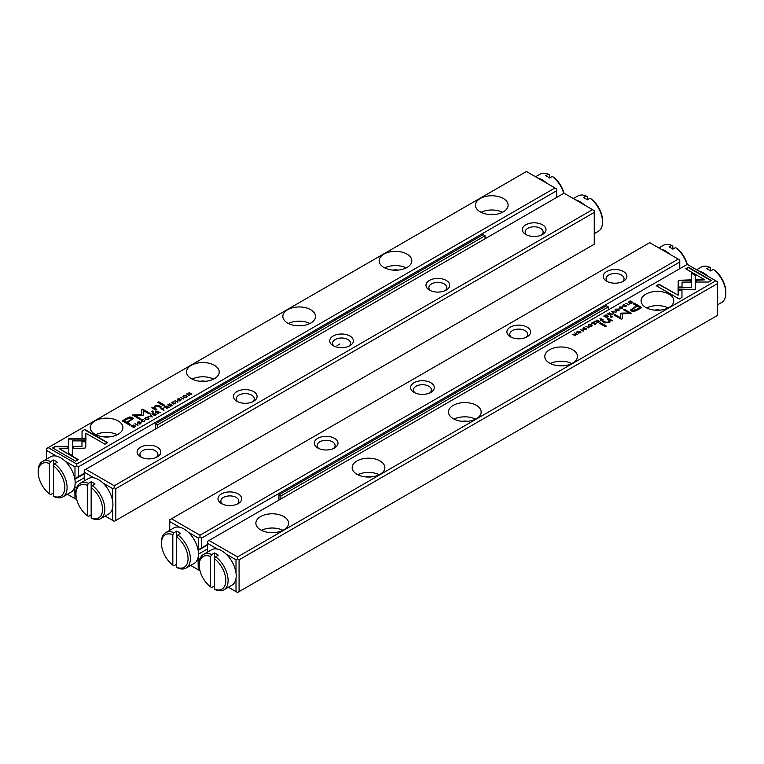 <?xml version="1.0" encoding="UTF-8"?>
<svg xmlns="http://www.w3.org/2000/svg" width="764" height="764" viewBox="0 0 764 764"><rect width="100%" height="100%" fill="white"/><g stroke="black" fill="none" stroke-linecap="round" stroke-linejoin="round"><path stroke-width="1.15" d="M280.885 498.978L280.885 495.979L608.306 306.937L608.306 309.945M608.306 306.937L606.387 305.829L278.956 494.871L280.885 495.979M278.956 494.871L278.956 500.095M157.613 427.811L157.613 424.813L485.044 235.77L483.115 234.663L155.694 423.695L155.694 428.929M485.044 235.77L485.044 238.779M157.613 424.813L155.694 423.695M339.76 344.02L337.067 345.576M54.569 463.767A20.427 11.794 60 0 1 66.334 481.75A20.427 11.794 60 0 1 62.858 496.877A20.427 11.794 60 0 1 54.569 496.829L53.413 496.151L53.413 465.782L54.569 463.767L57.271 462.21A20.427 11.794 -120 0 0 53.413 459.985L50.72 461.542L49.564 463.557A18.794 10.849 -120 0 0 38.2 472.181A18.794 10.849 -120 0 0 49.564 493.926L49.564 463.557M53.413 496.151A18.794 10.849 -120 0 0 64.778 487.527A18.794 10.849 -120 0 0 53.413 465.782L53.413 459.985M62.858 496.877L70.947 492.207A20.427 11.794 -120 0 0 70.947 468.618A20.427 11.794 -120 0 0 50.519 456.824L42.431 461.494A20.427 11.794 60 0 1 50.72 461.542M49.564 493.926L50.72 494.604L53.413 493.047M38.2 472.181L38.2 470.844A20.427 11.794 60 0 1 42.431 461.494M672.836 249.15L672.836 246.056L671.68 245.378L668.977 246.934A20.427 11.794 60 0 1 670.907 247.889A20.427 11.794 60 0 1 672.836 249.15L675.529 247.593L676.684 248.281A18.794 10.849 60 0 1 687.266 264.363L209.04 540.463L237.547 556.918L715.782 280.808L687.275 264.354M661.156 249.265A20.427 11.794 60 0 1 665.511 251.003A20.427 11.794 60 0 1 669.875 254.307M671.68 245.378A20.427 11.794 -120 0 0 663.391 245.32L658.854 247.937M686.998 264.516A20.427 11.794 -120 0 0 675.529 247.593M714.436 270.074A18.794 10.849 60 0 1 725.8 291.819L725.8 293.156A20.427 11.794 -120 0 0 713.28 269.396L714.436 270.074M710.587 270.953L710.587 267.849L709.431 267.171L706.729 268.727A20.427 11.794 60 0 1 708.658 269.692A20.427 11.794 60 0 1 710.587 270.953L713.28 269.396M698.907 271.058A20.427 11.794 60 0 1 703.262 272.805A20.427 11.794 60 0 1 707.626 276.1M717.52 294.999A20.427 11.794 60 0 1 717.52 300.424M709.431 267.171A20.427 11.794 -120 0 0 701.142 267.123L696.606 269.74M717.52 304.846L721.569 302.506A20.427 11.794 -120 0 0 725.8 293.156M591.174 198.907A18.794 10.849 60 0 1 602.529 220.653L602.529 221.98A20.427 11.794 -120 0 0 590.018 198.229L591.174 198.907M587.315 199.786L587.315 196.682L586.16 196.004L583.467 197.561A20.427 11.794 60 0 1 585.386 198.516A20.427 11.794 60 0 1 587.315 199.786L590.018 198.229M575.636 199.891A20.427 11.794 60 0 1 580 201.639A20.427 11.794 60 0 1 584.355 204.933M594.249 223.833A20.427 11.794 60 0 1 594.249 229.257M586.16 196.004A20.427 11.794 -120 0 0 577.87 195.956L573.344 198.573M594.249 233.679L598.298 231.339A20.427 11.794 -120 0 0 602.529 221.98M92.32 485.56A20.427 11.794 60 0 1 104.085 503.543A20.427 11.794 60 0 1 100.609 518.68A20.427 11.794 60 0 1 92.32 518.622L91.164 517.944L91.164 487.575L92.32 485.56L95.022 484.004A20.427 11.794 -120 0 0 91.164 481.788L88.471 483.345L87.316 485.36A18.794 10.849 -120 0 0 75.951 493.974A18.794 10.849 -120 0 0 87.316 515.719L87.316 485.36M91.164 517.944A18.794 10.849 -120 0 0 102.529 509.321A18.794 10.849 -120 0 0 91.164 487.575L91.164 481.788M100.609 518.68L108.698 514.01A20.427 11.794 -120 0 0 108.698 490.412A20.427 11.794 -120 0 0 88.271 478.617L80.182 483.287A20.427 11.794 60 0 1 88.471 483.345M87.316 515.719L88.471 516.407L91.164 514.85M75.951 493.974L75.951 492.646A20.427 11.794 60 0 1 80.182 483.287M549.564 177.983L549.564 174.889L548.409 174.202L545.716 175.758A20.427 11.794 60 0 1 547.645 176.723A20.427 11.794 60 0 1 549.564 177.983L552.267 176.427L553.423 177.114A18.794 10.849 60 0 1 563.994 193.197M537.885 178.098A20.427 11.794 60 0 1 542.249 179.836A20.427 11.794 60 0 1 546.613 183.131M548.409 174.202A20.427 11.794 -120 0 0 540.119 174.154L535.593 176.77M563.736 193.34A20.427 11.794 -120 0 0 552.267 176.427M177.84 534.934A20.427 11.794 60 0 1 189.596 552.916A20.427 11.794 60 0 1 186.13 568.044A20.427 11.794 60 0 1 177.84 567.996L176.685 567.318L176.685 536.949L177.84 534.934L180.533 533.377A20.427 11.794 -120 0 0 176.685 531.152L173.982 532.709L172.826 534.724A18.794 10.849 -120 0 0 161.471 543.347A18.794 10.849 -120 0 0 172.826 565.093L172.826 534.724M176.685 567.318A18.794 10.849 -120 0 0 188.049 558.694A18.794 10.849 -120 0 0 176.685 536.949L176.685 531.152M186.13 568.044L194.218 563.374A20.427 11.794 -120 0 0 194.218 539.785A20.427 11.794 -120 0 0 173.791 527.991L165.702 532.661A20.427 11.794 60 0 1 173.982 532.709M172.826 565.093L173.982 565.771L176.685 564.214M161.471 543.347L161.471 542.02A20.427 11.794 60 0 1 165.702 532.661M215.591 556.736A20.427 11.794 60 0 1 227.347 574.709A20.427 11.794 60 0 1 223.881 589.846A20.427 11.794 60 0 1 215.591 589.798L214.436 589.111L214.436 558.742L215.591 556.736L218.284 555.18A20.427 11.794 -120 0 0 214.436 552.955L211.733 554.511L210.577 556.526A18.794 10.849 -120 0 0 199.223 565.15A18.794 10.849 -120 0 0 210.577 586.886L210.577 556.526M214.436 589.111A18.794 10.849 -120 0 0 225.8 580.487A18.794 10.849 -120 0 0 214.436 558.742L214.436 552.955M223.881 589.846L231.969 585.176A20.427 11.794 -120 0 0 231.969 561.588A20.427 11.794 -120 0 0 211.542 549.793L203.453 554.463A20.427 11.794 60 0 1 211.733 554.511M210.577 586.886L211.733 587.573L214.436 586.017M199.223 565.15L199.223 563.813A20.427 11.794 60 0 1 203.453 554.463M152.265 416.963L150.623 414.671L150.174 414.928L151.616 416.829L147.929 416.227L152.265 416.963M85.95 438.679L68.779 438.67L68.808 453.434L72.628 455.65L72.609 440.885L85.902 440.885L85.95 438.679M68.77 440.885L68.77 439.08L85.94 439.08M52.649 447.943L75.607 461.198L78.31 459.632L59.162 448.573L67.91 448.573L67.91 446.367L55.371 446.367L52.649 447.943M85.043 448.115L85.807 447.083L85.797 441.391L81.968 441.391L81.977 446.329L73.468 446.348L73.468 448.554L85.043 448.115M144.568 420.926L144.873 420.353L144.215 421.289L142.247 421.136L141.942 419.98L143.556 419.608L141.684 419.78L141.082 420.534L141.808 421.394L144.539 421.47L144.873 420.353L144.539 421.47M141.665 420.62L141.942 419.98M144.406 420.62L144.215 421.632M161.93 408.148L160.851 408.769L164.059 410.144L162.837 409.437L163.716 408.005L161.93 408.52M138.16 425.099L134.951 423.724L138.16 425.099M170.649 406.343L172.607 405.216L170.725 405.913L169.77 405.369L171.222 404.528L169.446 405.178L168.586 404.681L169.77 403.621L167.841 404.729L170.649 406.343M145.437 417.621L144.759 418.433L145.466 419.274L148.321 419.293L148.999 418.471L148.302 417.641L145.437 417.621L144.797 418.634M165.349 406.171L164.25 406.811L167.049 408.425L166.199 407.451L169.245 407.155L167.201 406.715L167.106 405.999L165.54 406.467M167.201 406.945L167.106 405.999L167.201 407.116L169.245 407.556M179.148 400.489L180.743 400.575L181.068 399.4L177.926 399.744L179.664 398.703L177.888 398.884L177.506 400.011L180.667 399.667L179.301 400.957M180.667 399.667L180.399 400.785M177.926 400.145L178.155 399.085M82.035 430.972L82.035 438.211L85.864 438.211L85.864 433.188L104.993 444.237L107.695 442.671L84.737 429.416L82.035 431.373L84.737 429.416M526.453 171.499L48.218 447.608L76.725 464.063L554.96 187.954L526.453 171.499M503.342 198.516A16.34 9.435 180 0 1 508.127 205.191A16.34 9.435 180 0 1 491.787 214.627A16.34 9.435 180 0 1 475.437 205.191A16.34 9.435 180 0 1 485.532 196.472A16.34 9.435 180 0 1 503.342 198.516M407.04 254.116A16.34 9.435 180 0 1 411.825 260.791A16.34 9.435 180 0 1 395.485 270.227A16.34 9.435 180 0 1 379.135 260.791A16.34 9.435 180 0 1 389.229 252.072A16.34 9.435 180 0 1 407.04 254.116M310.738 309.716A16.34 9.435 180 0 1 315.522 316.392A16.34 9.435 180 0 1 299.182 325.827A16.34 9.435 180 0 1 282.833 316.392A16.34 9.435 180 0 1 292.927 307.672A16.34 9.435 180 0 1 310.738 309.716M214.436 365.316A16.34 9.435 180 0 1 219.22 371.992A16.34 9.435 180 0 1 202.88 381.427A16.34 9.435 180 0 1 186.531 371.992A16.34 9.435 180 0 1 196.625 363.272A16.34 9.435 180 0 1 214.436 365.316M118.133 420.916A16.34 9.435 180 0 1 122.918 427.592A16.34 9.435 180 0 1 106.578 437.027A16.34 9.435 180 0 1 90.228 427.592A16.34 9.435 180 0 1 100.323 418.873A16.34 9.435 180 0 1 118.133 420.916M126.576 418.376L122.23 420.888L129.737 425.223L130.806 424.612L127.502 422.702L133.375 418.433L132.449 417.335L129.66 417.001L126.576 418.376L129.66 417.402L132.449 417.736L133.347 418.643M178.127 402.036L174.908 400.651L178.127 402.036M131.924 425.472L131.045 425.978L133.853 427.592L135.648 426.169L133.261 424.975L131.924 425.825M143.298 415.053L143.326 410.564L149.171 413.935L150.03 413.439L142.648 409.179L141.789 409.666L141.865 414.575L132.497 415.033L139.879 419.302L140.738 418.806L134.884 415.425L143.097 415.291M175.309 403.182L175.605 402.609L174.956 403.545L172.979 403.382L172.683 402.227L174.287 401.854L172.425 402.036L171.814 402.781L172.549 403.65L175.281 403.726L175.605 402.609L175.281 403.726M173.466 404.013L172.683 402.227M175.147 402.876L174.956 403.889M156.353 411.366L155.254 411.997L158.052 413.62L157.203 412.646L160.249 412.35L158.205 411.901L158.11 411.194L156.553 411.662M158.205 412.13L158.11 411.194L158.205 412.302L160.249 412.751M183.675 395.542L182.997 396.354L183.704 397.204L186.559 397.213L187.237 396.401L186.54 395.561L183.675 395.542L183.035 396.554M183.685 398.818L180.476 397.442L183.685 398.818M154.653 415.578L156.61 414.451L154.729 415.148L153.774 414.604L155.226 413.763L153.449 414.413L152.59 413.916L153.774 412.856L151.845 413.964L154.653 415.578M189.338 395.551L187.342 393.957L191.774 394.148L188.975 392.534L190.885 394.062L186.54 393.938L189.338 395.551M163.525 405.722L164.537 405.14L158.731 401.788L157.728 402.37L163.525 405.722M139.191 423.562L140.786 423.638L141.111 422.473L137.969 422.817L139.697 421.776L137.931 421.948L137.549 423.084L140.71 422.74L139.344 424.03M140.71 422.74L140.442 423.819M137.978 423.227L138.198 422.148M152.389 412.149L153.564 411.471L152.685 410.965L151.511 411.643L152.389 412.149M154.681 408.654L155.312 406.305L158.215 406.161L160.488 407.47L161.5 406.887L159.103 405.512L155.016 405.856L153.526 407.632L151.759 407.842L155.885 410.134L156.906 409.542L154.194 407.575L156.563 409.743M153.526 407.575L155.016 406.257L159.103 405.913L161.147 407.088M84.231 473.308L74.786 478.761M556.498 197.523L556.498 190.847L78.453 466.842L78.453 476.65M67.394 494.26L74.987 498.653L74.786 486.496M74.987 478.646L74.987 466.842L65.093 461.131M56.374 456.098L46.48 450.388L46.48 459.154M75.178 482.982L84.231 477.758M74.987 486.849L76.686 487.824M74.872 479.257L84.231 473.852M76.734 499.637L74.987 498.653M556.498 190.847L556.498 188.842L554.96 187.954M76.725 464.063L76.725 465.839L78.453 466.842M46.48 450.388L46.48 448.611L48.218 447.608M74.987 466.842L76.725 465.839M489.008 214.493A8.987 5.186 180 0 1 494.566 214.493M481.053 212.306A16.34 9.435 180 0 1 502.511 212.306M392.706 270.093A8.987 5.186 180 0 1 398.264 270.093M384.75 267.906A16.34 9.435 180 0 1 406.209 267.906M296.403 325.693A8.987 5.186 180 0 1 301.961 325.693M288.448 323.506A16.34 9.435 180 0 1 309.907 323.506M200.101 381.293A8.987 5.186 180 0 1 205.659 381.293M192.146 379.106A16.34 9.435 180 0 1 213.605 379.106M103.799 436.893A8.987 5.186 180 0 1 109.357 436.893M95.844 434.706A16.34 9.435 180 0 1 117.303 434.706M82.035 438.211L82.035 431.373M85.864 433.589L85.864 438.211M84.737 429.817L107.352 442.872M177.506 400.412L177.888 398.884M122.574 421.088L126.576 418.777M127.502 422.702L130.463 424.803M131.628 419.016L131.141 418.175L127.359 418.939L124.179 420.783L126.633 422.196L129.823 420.362C131.695 419.455 132.134 418.729 131.141 418.175M131.141 418.577C132.134 419.13 131.695 419.856 129.823 420.763L126.633 422.597L124.179 420.783M175.252 400.852L177.773 402.227M166.619 406.238L167.106 406.4M164.594 407.011L165.349 406.572M165.855 407.661L166.705 406.276L165.014 407.174L167.115 408.387M166.466 407.308L166.705 406.276M165.014 406.773L165.855 407.26M134.244 425.452L135.648 426.57M134.598 427.171L134.559 425.605L131.771 425.911L133.929 427.162L134.559 425.605M133.929 427.162L131.771 425.911M141.798 410.067L142.648 409.58L149.677 413.639M132.84 415.234L141.865 414.575M134.884 415.425L140.395 419.006M174.956 403.946L175.147 403.277L174.956 403.946M171.862 402.991L172.425 402.036M147.423 417.698L148.961 418.672M148.378 418.767L148.226 419.341M146.316 419.608L145.361 418.538M147.996 419.455L147.996 419.102C148.531 417.927 147.777 417.497 145.733 417.803C145.198 418.968 145.953 419.407 147.996 419.102L148.426 418.968M145.733 417.803L145.303 418.739M169.77 405.369L170.725 405.913M168.195 404.93L169.77 405.378M135.295 423.924L137.816 425.3M157.623 411.433L158.11 411.595M155.598 412.197L156.353 411.767M156.868 412.846L157.709 411.471L156.028 412.359L158.129 413.572M157.47 412.503L157.709 411.471M156.028 411.968L156.868 412.445M163.209 408.224L163.716 408.406M161.194 408.969L162.484 409.237L163.286 408.262L161.586 408.721L162.484 409.237M162.484 409.638L163.716 410.344M163.085 409.294L163.286 408.262M144.215 421.69L144.406 421.021L144.215 421.69M141.942 420.372L142.734 421.757M141.12 420.735L141.703 420.171M81.968 441.793L85.797 441.793L85.807 447.093M73.468 448.554L73.468 446.749L81.977 446.329M52.993 448.143L55.371 446.367M59.162 448.573L77.966 459.832M55.371 446.768L67.91 446.768L67.91 448.573M72.609 441.286L72.628 455.64M150.393 415.205L152.065 417.077M185.662 395.618L187.199 396.602M186.617 396.688L186.473 397.261M184.554 397.528L183.599 396.459M186.235 397.375L186.235 397.032C186.769 395.847 186.015 395.418 183.971 395.723C183.436 396.898 184.191 397.328 186.235 397.032L186.674 396.888M183.971 395.723L183.541 396.659M180.82 397.643L183.341 399.018M152.59 413.916L154.729 415.148M187.342 393.957L189.376 395.532M188.947 392.944L191.43 394.348M158.072 402.571L158.731 402.189L164.184 405.34M137.549 423.485L137.931 421.948M140.442 423.858L140.71 423.141L140.442 423.858M151.855 411.844L153.211 411.672M152.132 408.024L153.526 408.033M679.769 268.689L679.769 262.014L201.725 538.009L201.725 547.817L207.502 544.474M190.656 565.427L198.258 569.82L198.057 557.663M201.725 547.817L198.057 549.937M198.258 549.813L198.258 538.009L188.364 532.298M179.645 527.265L169.751 521.554L169.751 530.321M623.434 271.526A11.852 6.838 180 0 1 623.434 281.2A11.852 6.838 180 0 1 606.673 281.2A11.852 6.838 180 0 1 606.673 271.526A11.852 6.838 180 0 1 623.434 271.526M527.131 327.126A11.852 6.838 180 0 1 527.131 336.8A11.852 6.838 180 0 1 510.371 336.8A11.852 6.838 180 0 1 510.371 327.126A11.852 6.838 180 0 1 527.131 327.126M430.829 382.726A11.852 6.838 180 0 1 430.829 392.4A11.852 6.838 180 0 1 414.069 392.4A11.852 6.838 180 0 1 414.069 382.726A11.852 6.838 180 0 1 430.829 382.726M334.527 438.326A11.852 6.838 180 0 1 334.527 448A11.852 6.838 180 0 1 317.767 448A11.852 6.838 180 0 1 317.767 438.326A11.852 6.838 180 0 1 334.527 438.326M238.225 493.926A11.852 6.838 180 0 1 238.225 503.6A11.852 6.838 180 0 1 221.464 503.6A11.852 6.838 180 0 1 221.464 493.926A11.852 6.838 180 0 1 238.225 493.926M649.725 242.665L171.48 518.775L199.987 535.23L678.222 259.12L649.725 242.665M198.258 558.016L199.948 558.99M207.502 548.924L198.449 554.158M207.502 545.019L198.143 550.424M169.751 521.554L169.751 519.778L171.48 518.775M199.987 535.23L199.987 537.016L201.725 538.009M679.769 262.014L679.769 260.018L678.222 259.12M200.006 570.803L198.258 569.82M198.258 538.009L199.987 537.016M222.61 504.183A8.987 5.186 180 0 1 220.853 501.098A8.987 5.186 180 0 1 226.402 496.304A8.987 5.186 180 0 1 236.2 497.421A8.987 5.186 180 0 1 238.826 501.098A8.987 5.186 180 0 1 237.069 504.183M318.913 448.583A8.987 5.186 180 0 1 317.156 445.498A8.987 5.186 180 0 1 322.704 440.704A8.987 5.186 180 0 1 332.502 441.821A8.987 5.186 180 0 1 335.129 445.498A8.987 5.186 180 0 1 333.371 448.583M415.224 392.982A8.987 5.186 180 0 1 413.458 389.898A8.987 5.186 180 0 1 419.006 385.104A8.987 5.186 180 0 1 428.805 386.221A8.987 5.186 180 0 1 431.44 389.898A8.987 5.186 180 0 1 429.674 392.982M511.527 337.382A8.987 5.186 180 0 1 509.76 334.298A8.987 5.186 180 0 1 515.308 329.504A8.987 5.186 180 0 1 525.107 330.621A8.987 5.186 180 0 1 527.743 334.298A8.987 5.186 180 0 1 525.976 337.382M607.829 281.782A8.987 5.186 180 0 1 606.062 278.698A8.987 5.186 180 0 1 611.611 273.904A8.987 5.186 180 0 1 621.409 275.03A8.987 5.186 180 0 1 624.045 278.698A8.987 5.186 180 0 1 622.278 281.782M594.249 212.421L115.822 488.645L115.822 520.446L594.249 244.222L594.249 210.644L564.013 193.187L85.778 469.287L114.275 485.751L592.52 209.642M140.566 456.891L140.566 456.891A11.852 6.838 180 0 1 140.566 447.217A11.852 6.838 180 0 1 157.327 447.217A11.852 6.838 180 0 1 157.327 456.891A11.852 6.838 180 0 1 140.566 456.891M236.869 401.291L236.869 401.291A11.852 6.838 180 0 1 236.869 391.617A11.852 6.838 180 0 1 253.629 391.617A11.852 6.838 180 0 1 253.629 401.291A11.852 6.838 180 0 1 236.869 401.291M333.171 345.691L333.171 345.691A11.852 6.838 180 0 1 333.171 336.017A11.852 6.838 180 0 1 349.931 336.017A11.852 6.838 180 0 1 349.931 345.691A11.852 6.838 180 0 1 333.171 345.691M429.473 290.091L429.473 290.091A11.852 6.838 180 0 1 429.473 280.417A11.852 6.838 180 0 1 446.233 280.417A11.852 6.838 180 0 1 446.233 290.091A11.852 6.838 180 0 1 429.473 290.091M525.775 234.491L525.775 234.491A11.852 6.838 180 0 1 525.775 224.817A11.852 6.838 180 0 1 542.535 224.817A11.852 6.838 180 0 1 542.535 234.491A11.852 6.838 180 0 1 525.775 234.491M112.738 501.824L112.738 488.645L102.844 482.934M94.125 477.892L84.231 472.181L84.231 480.957M105.145 516.063L112.738 520.446L112.738 507.258M114.275 485.751L114.275 487.747L115.822 488.645M84.231 472.181L84.231 470.185L85.778 469.287M115.822 520.446L114.275 521.334L112.738 520.446M112.738 488.645L114.275 487.747M526.931 235.073A8.987 5.186 180 0 1 525.174 231.989A8.987 5.186 180 0 1 530.722 227.195A8.987 5.186 180 0 1 540.511 228.321A8.987 5.186 180 0 1 543.147 231.989A8.987 5.186 180 0 1 541.389 235.073M430.629 290.673A8.987 5.186 180 0 1 428.871 287.589A8.987 5.186 180 0 1 434.42 282.795A8.987 5.186 180 0 1 444.209 283.921A8.987 5.186 180 0 1 446.844 287.589A8.987 5.186 180 0 1 445.087 290.673M334.326 346.273A8.987 5.186 180 0 1 332.56 343.189A8.987 5.186 180 0 1 338.118 338.395A8.987 5.186 180 0 1 347.906 339.522A8.987 5.186 180 0 1 350.542 343.189A8.987 5.186 180 0 1 348.776 346.273M238.024 401.874A8.987 5.186 180 0 1 236.257 398.789A8.987 5.186 180 0 1 241.806 393.995A8.987 5.186 180 0 1 251.604 395.122A8.987 5.186 180 0 1 254.24 398.789A8.987 5.186 180 0 1 252.473 401.874M141.722 457.474A8.987 5.186 180 0 1 139.955 454.389A8.987 5.186 180 0 1 145.504 449.595A8.987 5.186 180 0 1 155.302 450.722A8.987 5.186 180 0 1 157.938 454.389A8.987 5.186 180 0 1 156.171 457.474M602.07 320.269L603.149 319.648L599.941 318.263L601.163 318.98L600.284 320.412L602.07 320.269M593.351 322.064L591.393 323.201L593.275 322.503L594.23 323.048L592.778 323.888L594.554 323.239L595.414 323.735L594.23 324.796L596.159 323.688L593.351 322.064L595.805 323.888M600.475 322.694L599.463 323.277L605.269 326.629L606.272 326.047L600.475 322.694L605.928 326.247M637.424 310.041L641.77 307.529L634.263 303.193L633.194 303.805L636.498 305.715L630.625 309.974L631.551 311.072L634.34 311.416L637.424 310.041M584.852 327.928L583.257 327.842L582.932 329.017L586.074 328.673L584.336 329.704L586.112 329.532L586.494 328.405L583.333 328.749L583.601 328.033L584.852 327.928M583.371 329.169L583.601 328.033M586.074 328.673L585.845 329.676M574.662 332.865L576.658 334.451L572.226 334.269L575.397 335.673L573.115 334.355L577.46 334.479L574.662 332.865L577.116 334.68M678.05 289.737L695.221 289.737L695.192 274.983L691.372 272.767L691.391 287.531L678.098 287.531L678.05 289.737L678.098 287.531M695.23 287.531L695.221 289.737M624.809 304.855L623.214 304.779L622.889 305.944L626.031 305.6L624.303 306.641L626.069 306.469L626.451 305.333L623.29 305.676L623.558 304.96L624.809 304.855M623.328 306.097L623.558 304.96M626.031 305.6L625.802 306.603M618.563 310.795L619.241 309.983L618.534 309.143L615.679 309.124L615.001 309.936L615.698 310.776L618.563 310.795L618.639 310.279M260.658 529.891A16.34 9.435 180 0 1 255.873 523.225A16.34 9.435 180 0 1 272.213 513.79A16.34 9.435 180 0 1 288.563 523.225A16.34 9.435 180 0 1 278.468 531.945A16.34 9.435 180 0 1 260.658 529.891M356.96 474.291A16.34 9.435 180 0 1 352.175 467.625A16.34 9.435 180 0 1 368.515 458.19A16.34 9.435 180 0 1 384.865 467.625A16.34 9.435 180 0 1 374.771 476.344A16.34 9.435 180 0 1 356.96 474.291M453.262 418.691A16.34 9.435 180 0 1 448.478 412.025A16.34 9.435 180 0 1 464.818 402.59A16.34 9.435 180 0 1 481.167 412.025A16.34 9.435 180 0 1 471.073 420.744A16.34 9.435 180 0 1 453.262 418.691M549.564 363.101A16.34 9.435 180 0 1 544.78 356.425A16.34 9.435 180 0 1 561.12 346.99A16.34 9.435 180 0 1 577.469 356.425A16.34 9.435 180 0 1 567.375 365.144A16.34 9.435 180 0 1 549.564 363.101M645.866 307.5A16.34 9.435 180 0 1 641.082 300.825A16.34 9.435 180 0 1 657.422 291.39A16.34 9.435 180 0 1 673.772 300.825A16.34 9.435 180 0 1 663.677 309.544A16.34 9.435 180 0 1 645.866 307.5M580.325 332.875L581.003 332.063L580.296 331.213L577.441 331.204L576.763 332.015L577.46 332.856L580.325 332.875M711.351 280.474L688.393 267.219L685.69 268.785L704.838 279.844L696.09 279.844L696.09 282.05L708.629 282.05L711.351 280.474M678.957 280.302L678.193 281.333L678.203 287.025L682.032 287.025L682.023 282.088L690.532 282.069L690.532 279.863L678.957 280.302M681.966 297.444L681.966 290.205L678.136 290.205L678.136 295.229L659.007 284.179L656.305 285.746L679.263 299.001L681.966 297.444L681.966 290.606L678.136 290.606M588.395 325.808L589.044 324.872L591.021 325.034L591.317 326.19L589.712 326.553L591.575 326.381L592.186 325.626L591.451 324.767L588.719 324.69L588.395 325.808L588.834 325.025M591.021 325.034L591.317 326.514M588.853 325.54L589.044 324.872M609.319 320.164L608.688 322.102L605.785 322.255L603.512 320.947L602.5 321.529L604.897 322.905L608.984 322.561L610.474 320.784L612.241 320.574L608.115 318.282L607.094 318.874L609.767 321.042M611.611 316.267L610.436 316.945L611.315 317.452L612.489 316.773L611.611 316.267L612.145 316.974M607.647 317.05L608.746 316.42L605.947 314.797L606.797 315.771L603.751 316.067L605.795 316.516L605.89 317.222L607.647 317.05M625.84 303.318L629.049 304.693L625.84 303.318M609.347 312.829L607.39 313.966L609.271 313.269L610.226 313.813L608.774 314.653L610.551 314.004L611.41 314.501L610.226 315.561L612.155 314.453L609.347 312.829L611.802 314.653M580.315 329.599L583.524 330.974L580.315 329.599M611.735 311.454L613.377 313.746L613.826 313.488L612.384 311.588L616.071 312.189L611.735 311.454M614.323 315.179L614.829 314.883L620.674 318.254L620.702 313.469L620.674 317.853L614.829 314.481L613.969 314.978L621.352 319.237L622.211 318.75L622.135 313.832L631.503 313.383L624.121 309.114L623.262 309.611L629.116 312.992L620.903 313.125M585.873 326.381L589.092 327.766L585.873 326.381M632.076 302.945L632.955 302.439L630.147 300.825L628.352 302.238L630.739 303.442L632.076 302.945M598.651 322.246L599.75 321.606L596.951 319.992L597.801 320.956L597.276 321.262L594.755 321.262L596.799 321.701L596.894 322.418L598.651 322.246M619.126 308.054L619.785 307.128L621.753 307.281L622.058 308.436L620.444 308.809L622.316 308.637L622.918 307.882L622.192 307.023L619.461 306.937L619.126 308.054L619.566 307.281M622.297 308.637L622.393 307.997L622.058 308.761M619.594 307.796L619.785 307.128M239.084 591.613L717.52 315.389L717.52 283.587L239.084 559.811L239.084 591.613L237.547 592.501L236.009 591.613L236.009 578.424M236.009 572.99L236.009 559.811L226.115 554.101M217.387 549.058L207.502 543.347L207.502 552.124M228.407 587.229L236.009 591.613M207.502 543.347L207.502 541.351L209.04 540.463M717.52 283.587L717.52 281.811L715.782 280.808M237.547 556.918L237.547 558.914L239.084 559.811M236.009 559.811L237.547 558.914M269.434 532.518A8.987 5.186 180 0 1 274.992 532.518M261.489 530.34A16.34 9.435 180 0 1 282.947 530.34M365.736 476.917A8.987 5.186 180 0 1 371.294 476.917M357.791 474.74A16.34 9.435 180 0 1 379.25 474.74M462.039 421.317A8.987 5.186 180 0 1 467.597 421.317M454.093 419.14A16.34 9.435 180 0 1 475.552 419.14M558.341 365.727A8.987 5.186 180 0 1 563.899 365.727M550.395 363.54A16.34 9.435 180 0 1 571.854 363.54M654.643 310.127A8.987 5.186 180 0 1 660.201 310.127M646.697 307.94A16.34 9.435 180 0 1 668.156 307.94M576.801 332.216L577.527 331.547M579.446 331.28L580.965 332.254M578.338 333.199L577.383 332.13M580.401 332.359L580.296 332.894M577.765 331.385C577.231 332.56 577.985 332.999 580.029 332.693C580.564 331.519 579.809 331.089 577.765 331.385L577.326 332.321M686.034 268.985L688.393 267.62L711.007 280.674M696.09 282.05L696.09 280.245L704.838 279.844M678.193 281.735L678.957 280.703L680.724 280.273L690.532 280.254M682.023 282.088L682.032 287.025M656.648 285.946L659.007 284.58L678.136 295.229M588.395 326.209L588.719 325.092M589.044 325.273L588.853 325.942M591.565 326.39L591.651 325.741M591.317 326.581L591.021 325.426M590.534 324.805L592.138 325.827M607.437 319.075L608.115 318.683L612.241 320.976M602.853 321.73L603.512 321.348L605.785 322.656L608.688 322.503L609.319 320.565M610.789 317.146L611.611 316.668M615.039 310.136L615.774 309.477M617.684 309.21L619.203 310.184M616.577 311.12L615.622 310.05M616.004 309.315C615.469 310.49 616.223 310.919 618.267 310.614C618.802 309.439 618.047 309.009 616.004 309.315L615.574 310.251M622.889 306.345L623.338 305.103M625.802 306.66L626.031 306.001L625.802 306.66M625.554 305.6L626.451 305.734M695.221 287.933L695.192 274.983M691.372 273.168L695.192 275.384M678.098 287.933L691.391 287.531M572.57 334.47L573.115 334.422M573.115 334.355L575.053 335.873M582.932 329.418L583.381 328.176M585.845 329.733L586.074 329.074L585.845 329.733M585.596 328.673L586.494 328.797M605.871 315.236L608.402 316.621M604.19 315.809L605.355 316.668L606.396 316.401M606.377 317.385L606.53 316.716L606.291 317.346L607.972 316.449L607.132 315.971L606.291 316.945L606.53 316.315M607.972 316.449L607.447 317.156M626.251 303.47L628.705 304.893M580.726 329.762L583.18 331.175M611.935 311.741L612.193 311.196M612.384 311.588L613.607 313.603M620.702 313.87L629.116 312.992M622.135 313.832L622.202 318.75M623.605 309.812L624.121 309.516L631.159 313.584M586.294 326.543L588.748 327.966M633.537 304.005L634.263 303.585L641.426 307.72M630.653 310.174L636.498 305.715M639.821 307.634L637.367 306.221L634.177 308.054C632.306 308.962 631.866 309.687 632.859 310.232L636.641 309.477L639.821 307.634L636.641 309.878L632.859 310.633L632.372 309.802M632.315 310.012L632.859 310.633M599.816 323.478L600.475 323.096M632.229 302.859L630.071 301.255L632.602 302.639M628.352 302.639L629.211 301.77M629.756 303.365L629.402 302.038L629.441 303.212L632.229 302.506M629.402 301.637L629.441 302.811L630.071 301.255M600.284 318.464L602.806 319.849M600.284 320.813L600.876 319.543M600.79 320.584L600.915 319.925L600.714 320.555L602.414 319.696L601.516 319.18L600.714 320.154L600.915 319.524M596.885 320.431L599.406 321.806M595.194 321.004L596.369 321.864L597.4 321.596M597.381 322.58L597.534 321.911L597.295 322.532L598.986 321.644L598.145 321.157L597.295 322.131L597.534 321.51M598.986 321.644L598.46 322.351M619.126 308.455L619.461 307.338M619.785 307.529L619.594 308.188M622.058 308.837L621.753 307.682M621.266 307.061L622.88 308.083"/></g></svg>
